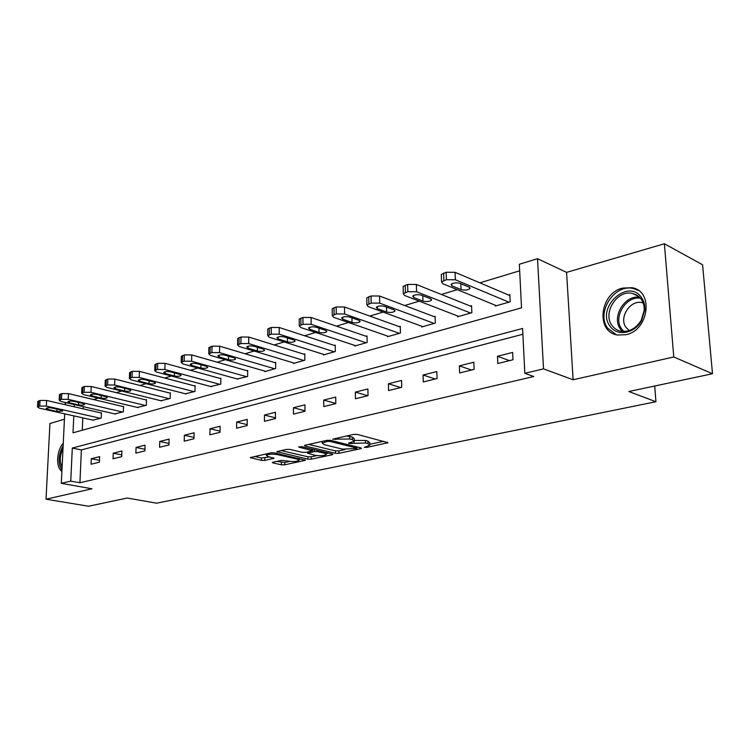 <?xml version="1.0" encoding="UTF-8"?>
<svg xmlns="http://www.w3.org/2000/svg" width="750" height="750" viewBox="0 0 750 750"><rect width="100%" height="100%" fill="white"/><g stroke="black" fill="none" stroke-linecap="round" stroke-linejoin="round"><path stroke-width="1.12" d="M364.406 447.375L366.863 447.384L388.022 442.716L357.281 434.4L353.616 434.391L332.681 439.181L349.828 439.003L352.378 439.65L354.309 441.244L349.097 442.922L348.534 443.166L348.956 443.503L365.484 442.987L367.969 443.616L369.816 445.144L364.406 447.375M625.988 334.716C649.106 330.3 653.925 290.7 631.856 287.691L622.594 288.094C599.7 293.222 595.406 332.016 617.55 335.016L625.988 334.716M272.991 462.216L272.334 462.497L272.991 462.947L281.391 464.803L284.719 464.812L305.494 460.256L274.462 452.841L271.003 452.822L250.266 457.594L261.431 460.387L264.806 460.397L274.012 458.241L268.163 456.609L266.334 455.344C268.575 454.097 272.25 453.844 277.341 454.584L297.356 459.159L299.062 460.369C296.812 461.588 293.184 461.841 288.188 461.128L281.522 460.378L272.991 462.216L272.991 462.947M522.863 334.256L81.384 449.906L79.922 482.756L70.753 481.106L61.313 483.347L64.697 413.831M712.5 373.744L673.772 356.962L664.387 243.759L702.591 264.797L712.5 373.744L628.837 391.509L655.941 401.737L156.572 503.194L127.191 498.038L88.566 506.241L46.022 499.2L91.959 488.784L61.313 483.347M664.387 243.759L566.587 272.372L573.113 379.772L673.772 356.962M573.113 379.772L543.525 368.869L524.831 373.312L522.572 328.472L72.3 448.078L70.753 481.106M79.922 482.756L533.766 376.509L524.831 373.312M335.466 453.3L338.925 453.319L360.628 448.706L361.444 448.369L360.863 447.9L330.581 440.344L326.972 440.334L305.203 445.191L304.462 445.519L305.119 446.016L335.466 453.3L335.447 450.881L338.897 450.891L345.188 449.541M332.156 454.753L311.297 459.178L307.903 459.169L276.825 451.678L286.388 449.391L289.884 449.4L302.381 452.334L305.85 452.353L312.562 450.731L298.912 447.159L301.434 446.597L332.316 453.975L332.916 454.434L332.156 454.753L332.156 453.938M64.425 419.259L49.941 423.497L46.022 499.2M655.941 401.737L654.712 386.016M512.625 352.434L497.466 356.259L497.794 363.516L512.981 359.756L512.625 352.434M473.812 362.231L459.375 365.869L459.637 372.966L474.094 369.384L473.812 362.231M436.828 371.559L423.075 375.028L423.272 381.975L437.053 378.562L436.828 371.559M401.569 380.447L388.434 383.766L388.575 390.562L401.728 387.309L401.569 380.447M367.903 388.941L355.359 392.109L355.453 398.766L368.016 395.653L367.903 388.941M335.728 397.059L323.728 400.087L323.775 406.613L335.794 403.631L335.728 397.059M304.95 404.822L293.466 407.719L293.466 414.113L304.969 411.272L304.95 404.822M275.475 412.256L264.469 415.041L264.431 421.303L275.456 418.575L275.475 412.256M247.228 419.391L236.672 422.053L236.597 428.203L247.172 425.578L247.228 419.391M220.125 426.225L210 428.784L209.887 434.812L220.031 432.3L220.125 426.225M194.109 432.787L184.378 435.244L184.238 441.169L193.987 438.75L194.109 432.787M169.106 439.097L159.75 441.459L159.581 447.272L168.956 444.947L169.106 439.097M145.059 445.162L136.059 447.431L135.872 453.141L144.881 450.909L145.059 445.162M121.922 450.994L113.259 453.188L113.044 458.794L121.725 456.647L121.922 450.994M99.638 456.619L91.294 458.728L91.05 464.241L99.413 462.169L99.638 456.619M519.666 270.816L479.878 282.834M457.303 289.659L441.375 294.469M419.259 301.144L404.728 305.531M383.053 312.084L369.797 316.088M348.544 322.5L336.469 326.147M315.628 332.447L304.631 335.766M284.184 341.944L274.191 344.962M254.119 351.028L245.062 353.766M225.347 359.719L217.144 362.194M197.794 368.034L190.388 370.275M171.366 376.022L164.7 378.038M146.006 383.681L140.025 385.481M121.659 391.031L116.306 392.653M98.25 398.1L93.497 399.544M83.325 406.659L83.222 408.853M82.819 417.881L82.266 430.238M495.188 305.194L495.225 306.066L510.197 301.809L509.859 294.666L508.603 295.031M457.566 315.966L457.594 316.772L471.853 312.712L471.581 305.728L470.381 306.075M421.688 326.231L421.706 326.972L435.309 323.109L435.094 316.266L433.959 316.594M387.441 336.028L387.459 336.713L400.444 333.019L400.284 326.325L399.197 326.644M354.722 345.394L354.722 346.022L367.144 342.497L367.031 335.934L365.991 336.234M323.419 354.337L323.419 354.928L335.297 351.553L335.241 345.122L334.237 345.403M293.447 362.897L293.447 363.45L304.819 360.216L304.809 353.916L303.853 354.188M264.731 371.1L264.722 371.625L275.625 368.522L275.653 362.334L274.734 362.597M237.178 378.975L247.631 376.481L247.697 370.416L246.816 370.669M210.731 386.522L220.772 384.122L220.866 378.169L220.022 378.412M185.325 393.778L194.972 391.462L195.094 385.613L194.278 385.847M160.894 400.744L170.166 398.512L170.316 392.775L169.537 393M137.381 407.456L146.306 405.3L146.484 399.656L145.734 399.872M114.741 413.916L123.338 411.834L123.534 406.284L122.822 406.5M92.934 420.141L101.212 418.125L101.438 412.678L100.734 412.875M65.138 404.709L65.203 403.312L66.759 402.834M73.8 415.866L73.012 432.816L521.531 307.847L519.338 264.262L537.516 258.694L543.525 368.869M566.587 272.372L537.516 258.694M74.325 404.578L74.222 406.791M81.384 449.906L72.3 448.078M497.466 356.259L509.466 360.628M459.375 365.869L471.497 370.031M423.075 375.028L435.291 378.994M388.434 383.766L400.725 387.553M355.359 392.109L367.706 395.728M323.728 400.087L335.794 403.463M293.466 407.719L304.969 410.803M264.469 415.041L275.456 417.853M236.672 422.053L247.181 424.631M210 428.784L220.05 431.156M184.378 435.244L194.016 437.438M159.75 441.459L168.994 443.484M136.059 447.431L144.938 449.306M113.259 453.188L121.781 454.922M91.294 458.728L99.488 460.35M63.263 443.241C56.475 450.506 55.612 467.381 61.894 471.347M369.797 444.478L369.769 442.659L367.931 441.122L367.969 443.616M354.3 440.391L365.447 440.484L367.931 441.122M354.3 440.55L354.272 438.722L352.35 437.128L352.378 439.65M346.519 435.975L352.35 437.128M369.797 444.281L383.784 441.291M308.728 444.413L335.447 450.881M356.278 448.575L356.841 448.341L356.438 448.012L329.85 441.403L327.338 441.394L322.162 443.072L324.188 444.656L342.384 449.109L356.278 448.575M328.603 453.094L326.269 453.591M316.819 455.606L311.278 456.797L311.297 459.178M281.128 450.562L307.894 456.788L311.278 456.797M315.094 455.325C320.184 456.066 323.906 455.794 326.269 454.509L324.628 453.281L317.653 451.622L314.184 451.603L307.481 453.216L315.094 455.325M312.553 449.522L313.144 449.391M254.606 456.488L261.45 458.016L269.681 456.956M276.694 461.419L284.719 462.478L289.8 461.391M299.062 459.413L301.153 458.962M509.897 295.584L455.091 272.316L446.128 272.269L441.291 274.444L441.328 275.494M496.462 305.709L442.716 283.678L441.544 281.869L446.381 279.722L455.363 279.769L508.941 302.166M451.922 285.834L461.062 289.594C464.831 290.484 467.803 290.138 469.997 288.544L469.125 287.166L460.003 283.369C456.197 282.45 453.197 282.806 451.012 284.419L451.922 285.834L451.847 283.744M610.012 326.119C595.781 307.781 627.947 277.8 641.409 297.441C643.913 300.947 645.047 305.109 644.803 309.938L641.569 320.625C634.556 333.797 616.753 336.656 610.012 326.119M641.034 298.903L637.228 295.322L632.4 293.391C617.156 289.547 602.288 313.125 611.981 325.425C614.212 328.538 617.212 330.469 620.962 331.219C629.184 332.194 635.925 328.566 641.184 320.344L644.175 310.472C644.4 306 643.359 302.147 641.034 298.903M629.269 330.544L626.128 327.553C618.478 317.953 630.112 299.587 642.056 302.616L643.144 302.887M638.419 290.475L633.103 288.478C614.184 283.706 595.753 312.919 607.716 328.209L616.275 334.734M63.15 445.631C58.134 454.988 57.741 463.181 61.95 470.212M62.091 467.353C59.428 461.803 59.737 455.512 63.009 448.472M62.794 452.869L62.269 463.725M471.609 306.562L416.381 284.466L407.644 284.419L403.116 286.444L403.144 287.391M458.775 316.434L404.559 295.463L403.294 293.7L407.831 291.703L416.578 291.75L470.653 313.05M413.709 297.516L422.925 301.088C426.619 301.931 429.488 301.613 431.531 300.122L430.594 298.772L421.397 295.162C417.666 294.3 414.778 294.619 412.725 296.137L413.709 297.516L413.653 295.425M435.122 317.034L379.566 296.016L371.044 295.969L366.806 297.863L366.816 298.716M422.831 326.653L368.269 306.666L366.919 304.959L371.166 303.094L379.706 303.131L434.166 323.428M377.353 308.625L386.616 312.028C390.244 312.825 393.009 312.534 394.931 311.128L393.919 309.825L384.666 306.384C381.009 305.569 378.225 305.869 376.303 307.284L377.353 308.625L377.316 306.562M400.303 327.037L344.522 307.003L336.197 306.966L332.213 308.738L332.222 309.516M388.528 336.412L333.703 317.344L332.278 315.684L336.262 313.941L344.597 313.978L399.356 333.328M342.722 319.209L352.022 322.453C355.575 323.212 358.256 322.941 360.056 321.628L358.988 320.353L349.688 317.072C346.106 316.294 343.406 316.575 341.606 317.897L342.722 319.209L342.703 317.175M367.041 336.591L311.109 317.494L302.972 317.456L299.231 319.106L299.241 319.809M355.753 345.731L300.741 327.525L299.25 325.912L302.991 324.272L311.137 324.309L366.094 342.787M309.694 329.297L319.022 332.4C322.5 333.122 325.097 332.869 326.794 331.631L325.669 330.394L316.341 327.272C312.825 326.531 310.219 326.784 308.522 328.031L309.694 329.297L309.684 327.3M335.241 345.731L279.225 327.497L271.275 327.459L267.75 329.016L267.75 329.644M324.403 354.647L269.278 337.238L267.722 335.672L271.247 334.134L279.206 334.172L334.303 351.834M278.156 338.934L287.494 341.897C290.916 342.591 293.428 342.347 295.022 341.184L293.85 339.984L284.503 336.994C281.053 336.291 278.531 336.525 276.928 337.706L278.156 338.934L278.156 336.975M304.809 354.488L248.766 337.05L240.984 337.013L237.666 338.475L237.656 339.047M294.384 363.188L239.213 346.528L237.591 345L240.919 343.556L248.7 343.594L303.872 360.487M248.006 348.15L257.362 350.981C260.719 351.637 263.147 351.412 264.656 350.316L263.438 349.144L254.081 346.294C250.697 345.619 248.25 345.844 246.741 346.95L248.006 348.15L248.025 346.228M275.644 362.869L219.637 346.191L212.025 346.153L208.884 348.047M265.622 371.363L210.459 355.406L208.772 353.925L211.912 352.566L219.534 352.603L274.716 368.775M219.169 356.962L228.516 359.672C231.816 360.3 234.178 360.094 235.603 359.053L234.328 357.919L224.991 355.181C221.662 354.544 219.281 354.75 217.856 355.791L219.169 356.962L219.206 355.078M247.688 370.922L191.756 354.938L184.303 354.9L181.322 356.672M238.041 379.209L182.916 363.909L181.181 362.475L184.153 361.191L191.616 361.228L246.759 376.734M191.559 365.4L200.887 367.997C204.122 368.597 206.419 368.409 207.778 367.425L206.456 366.319L197.128 363.694C193.866 363.084 191.55 363.272 190.2 364.266L191.559 365.4L191.597 363.562M220.856 378.637L165.037 363.319L157.744 363.291L154.913 364.941M211.556 386.737L156.525 372.056L154.744 370.659L157.566 369.459L164.869 369.488L219.928 384.356M165.084 373.491L174.394 375.975C177.572 376.547 179.812 376.378 181.097 375.45L179.747 374.372L170.428 371.859C167.222 371.269 164.972 371.447 163.688 372.384L165.084 373.491L165.131 371.7M195.084 386.062L139.416 371.353L132.272 371.325L129.591 372.872M186.113 393.975L131.213 379.875L129.384 378.516L132.056 377.381L139.219 377.409L194.156 391.688M139.688 381.244L148.978 383.634C152.1 384.188 154.275 384.019 155.494 383.137L154.106 382.097L144.816 379.678C141.666 379.125 139.481 379.284 138.253 380.175L139.688 381.244L139.753 379.509M170.306 393.197L114.825 379.069L107.822 379.041L105.272 380.494M161.653 400.931L106.913 387.384L105.047 386.062L107.578 384.984L114.6 385.012L169.388 398.738M115.312 388.697L124.566 390.994C127.631 391.519 129.75 391.369 130.912 390.534L129.488 389.513L120.234 387.197C117.131 386.663 115.003 386.812 113.841 387.656L115.312 388.697L115.369 387.009M146.475 400.059L91.2 386.484L84.328 386.456L81.909 387.816M138.112 407.625L83.569 394.594L81.656 393.309L84.075 392.288L90.947 392.316L145.556 405.516M91.875 395.859L101.1 398.062C104.109 398.569 106.181 398.428 107.287 397.631L105.834 396.637L96.609 394.416C93.562 393.9 91.491 394.05 90.375 394.847L91.875 395.859L91.95 394.219M123.525 406.669L68.494 393.609L61.753 393.581L59.447 394.856M115.444 414.075L61.116 401.531L59.175 400.275L61.472 399.309L68.213 399.337L122.616 412.041M69.347 402.741L78.525 404.869C81.487 405.356 83.503 405.216 84.562 404.466L83.081 403.491L73.894 401.353C70.903 400.866 68.878 400.997 67.819 401.756L69.347 402.741L69.422 401.147M101.419 413.034L46.641 400.463L40.031 400.434L37.828 401.644M93.6 420.291L39.506 408.197L37.538 406.988L39.722 406.069L46.341 406.088L100.519 418.322M47.653 409.369L56.794 411.422L62.691 411.038L61.181 410.091L52.041 408.038C49.097 407.559 47.119 407.691 46.106 408.412L47.653 409.369L47.738 407.822M366.853 446.325L366.863 447.384M335.634 438.403L335.653 439.547M351.441 442.416L351.45 443.512M365.447 440.484L365.484 442.987M354.037 441.497L354.056 442.95M349.8 436.472L349.828 439.003M338.241 437.822L338.25 438.966M387.141 442.162L387.159 443.081M305.119 445.219L305.119 446.016M360.619 447.844L360.628 448.706M338.897 450.891L338.925 453.319M356.419 446.794L356.438 448.012M329.841 440.222L329.85 441.403M327.328 440.269L327.338 441.394M324.619 440.859L324.628 441.994M307.894 456.788L307.903 459.169M277.509 451.378L277.509 452.166M311.916 449.1L311.925 450.253M298.912 446.597L298.912 447.159M324.619 452.137L324.628 453.281M317.653 450.469L317.653 451.622M314.175 449.634L314.184 451.603M308.203 451.837L308.212 452.906M297.356 458.091L297.356 459.159M277.341 453.497L277.341 454.584M273.337 457.781L273.337 458.531M264.825 458.025L264.806 460.397M261.45 458.016L261.431 460.387M250.978 457.294L250.969 458.072M304.791 459.797L304.791 460.556M284.719 462.478L284.719 464.812M281.391 462.469L281.391 464.803M455.363 279.769L455.091 272.316M446.381 279.722L446.128 272.269M443.85 280.509L443.606 273.066M460.837 283.716L461.062 289.594M622.472 331.425L620.484 329.156C611.166 317.353 624.609 294.713 639.6 297.234M640.538 298.266C625.988 295.491 612.638 317.569 621.75 329.081L623.897 331.481M416.578 291.75L416.381 284.466M407.831 291.703L407.644 284.419M405.422 292.453L405.244 285.178M422.766 295.706L422.925 301.088M379.706 303.131L379.566 296.016M371.166 303.094L371.044 295.969M368.878 303.806L368.756 296.691M386.512 307.078L386.616 312.028M344.597 313.978L344.522 307.003M336.262 313.941L336.197 306.966M334.078 314.616L334.012 307.659M351.966 317.878L352.022 322.453M311.137 324.309L311.109 317.494M302.991 324.272L302.972 317.456M300.909 324.919L300.9 318.103M318.994 328.153L319.022 332.4M279.206 334.172L279.225 327.497M271.247 334.134L271.275 327.459M269.259 334.753L269.288 328.078M287.503 337.95L287.494 341.897M248.7 343.594L248.766 337.05M240.919 343.556L240.984 337.013M239.016 344.147L239.091 337.613M257.391 347.297L257.362 350.981M219.534 352.603L219.637 346.191M211.912 352.566L212.025 346.153M210.103 353.137L210.216 346.725M228.562 356.231L228.516 359.672M191.616 361.228L191.756 354.938M184.153 361.191L184.303 354.9M182.419 361.734L182.569 355.453M200.953 364.772L200.887 367.997M164.869 369.488L165.037 363.319M157.566 369.459L157.744 363.291M155.897 369.975L156.075 363.816M174.478 372.947L174.394 375.975M139.219 377.409L139.416 371.353M132.056 377.381L132.272 371.325M130.463 377.878L130.669 371.831M149.062 380.784L148.978 383.634M114.6 385.012L114.825 379.069M107.578 384.984L107.822 379.041M106.05 385.463L106.284 379.528M124.659 388.303L124.566 390.994M90.947 392.316L91.2 386.484M84.075 392.288L84.328 386.456M82.594 392.747L82.856 386.925M101.203 395.522L101.1 398.062M68.213 399.337L68.494 393.609M61.472 399.309L61.753 393.581M60.047 399.75L60.337 394.031M78.637 402.459L78.525 404.869M46.341 406.088L46.641 400.463M39.722 406.069L40.031 400.434M38.363 406.491L38.663 400.866M56.906 409.134L56.794 411.422M356.822 446.897L356.841 448.2M322.153 441.412L322.162 443.072M312.553 449.25L312.562 450.544M326.259 452.531L326.269 454.012M307.481 451.997L307.481 453.216M299.062 458.475L299.062 459.909M266.344 453.872L266.334 455.344M441.544 281.869L441.291 274.444M469.959 287.728L469.997 288.544M642.056 302.616L643.247 303.188M638.738 296.438L632.4 293.391M644.175 310.472L644.803 309.938M403.294 293.7L403.116 286.444M431.503 299.381L431.531 300.122M366.919 304.959L366.806 297.863M394.913 310.463L394.931 311.128M332.278 315.684L332.213 308.738M360.047 321.019L360.056 321.628M299.25 325.912L299.231 319.106M326.784 331.088L326.794 331.631M267.722 335.672L267.75 329.016M295.022 340.688L295.022 341.184M237.591 345L237.666 338.475M208.772 353.925L208.894 347.531M181.181 362.475L181.331 356.203M154.744 370.659L154.931 364.509M129.384 378.516L129.6 372.488M105.047 386.062L105.281 380.138M81.656 393.309L81.919 387.497M59.175 400.275L59.456 394.566M37.538 406.988L37.837 401.372"/></g></svg>
